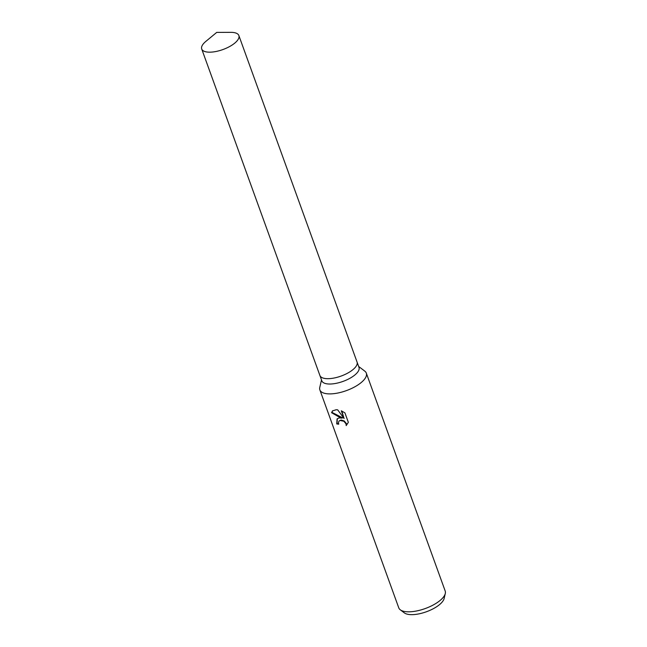 <?xml version="1.0" encoding="UTF-8"?>
<svg xmlns="http://www.w3.org/2000/svg" width="647" height="647" viewBox="0 0 647 647"><rect width="100%" height="100%" fill="white"/><g stroke="black" fill="none" stroke-linecap="round" stroke-linejoin="round"><path stroke-width="0.97" d="M319.885 375.438A19.758 7.748 -19.9 0 0 319.901 375.495L321.834 380.832A19.758 7.748 -19.9 0 0 330.269 384.019A19.758 7.748 -19.9 0 0 350.545 377.937A19.758 7.748 -19.9 0 0 358.988 367.383L357.055 362.045A19.758 7.748 -19.9 0 0 357.031 361.988M357.055 362.045A19.75 7.748 -19.9 0 1 348.612 372.599A19.75 7.748 -19.9 0 1 328.336 378.681A19.75 7.748 -19.9 0 1 319.901 375.495A19.758 7.748 -19.9 0 0 328.336 378.681A19.758 7.748 -19.9 0 0 348.612 372.599A19.758 7.748 -19.9 0 0 357.055 362.045L238.864 35.545A19.758 7.748 -19.9 0 0 230.858 32.35L216.713 32.399L205.819 41.416A19.758 7.748 -19.9 0 0 201.71 48.986A19.758 7.748 -19.9 0 0 210.146 52.172A19.758 7.748 -19.9 0 0 230.413 46.091A19.758 7.748 -19.9 0 0 238.864 35.545M321.51 379.926L319.772 387.407A24.691 9.689 -19.9 0 0 319.869 389.915A24.691 9.689 -19.9 0 0 330.415 393.894A24.691 9.689 -19.9 0 0 355.753 386.291A24.691 9.689 -19.9 0 0 366.307 373.101A24.691 9.689 -19.9 0 0 364.779 371.119L358.656 366.477M339.117 417.922L342.206 418.108L338.704 416.789L331.563 412.689L332.469 410.926L336.157 409.745L337.677 409.85L344.075 418.496L341.292 410.813L344.908 412.851L348.345 422.329L346.21 425.597L346.016 423.825L343.864 421.262L340.031 420.469L339.085 421.003L338.462 422.459L338.753 424.173A24.691 9.689 160.1 0 1 336.723 423.922L337.103 418.852L339.117 417.922M319.869 389.915L398.754 607.824A24.691 9.689 -19.9 0 0 400.283 609.814A24.691 9.689 -19.9 0 0 409.3 611.811A24.691 9.689 -19.9 0 0 445.29 593.517A24.691 9.689 -19.9 0 0 445.193 591.018L366.307 373.101M400.283 609.814L404.335 612.879A21.844 8.573 -19.9 0 0 412.309 614.65A21.844 8.573 -19.9 0 0 444.141 598.475L445.29 593.517M339.254 420.857L341.098 420.04L344.188 420.946L346.339 423.51L346.21 425.597M337.273 418.706L337.055 423.599A24.076 9.446 -19.9 0 0 338.632 423.825M332.639 410.772L331.903 412.365L342.522 417.792L342.206 418.108M341.81 411.031L344.075 418.496M319.901 375.495L201.71 48.986"/></g></svg>
